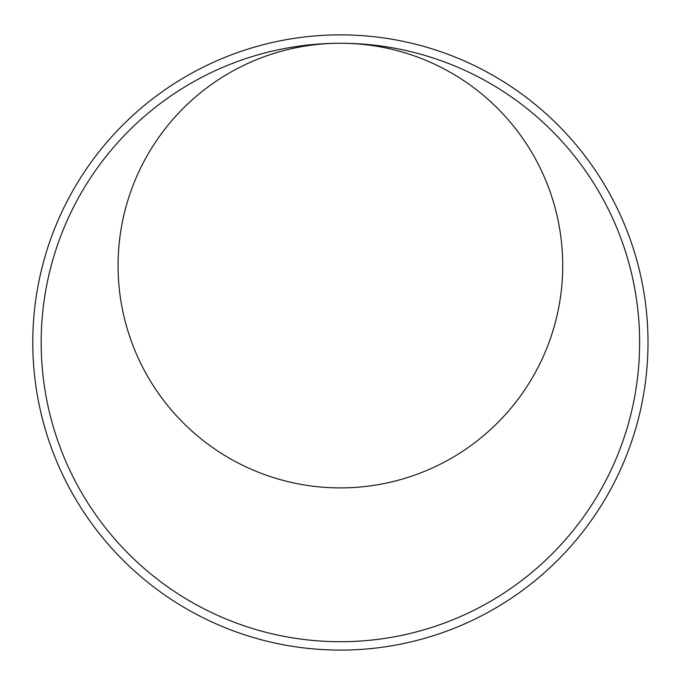<?xml version="1.0" encoding="UTF-8"?>
<svg xmlns="http://www.w3.org/2000/svg" width="682" height="682" viewBox="0 0 682 682"><rect width="100%" height="100%" fill="white"/><g stroke="black" fill="none" stroke-linecap="round" stroke-linejoin="round"><path stroke-width="1.02" d="M340.42 34.876A230.704 230.704 0 0 0 340.395 34.876A307.608 307.608 0 0 1 606.792 496.291A307.608 307.608 0 0 1 73.997 496.291A307.608 307.608 0 0 1 340.395 34.876A307.608 307.608 0 0 1 647.9 334.385A307.608 307.608 0 0 1 345.8 650.048A307.608 307.608 0 0 1 32.796 345.186A307.608 307.608 0 0 1 340.395 34.876M340.395 43.256A299.228 299.228 0 0 1 639.52 334.606A299.228 299.228 0 0 1 345.655 641.668A299.228 299.228 0 0 1 41.184 345.109A299.228 299.228 0 0 1 340.395 43.256A299.228 299.228 0 0 1 599.538 492.097A299.228 299.228 0 0 1 81.26 492.097A299.228 299.228 0 0 1 340.395 43.256A222.323 222.323 0 0 0 118.08 267.532A222.323 222.323 0 0 0 344.299 487.869A222.323 222.323 0 0 0 562.641 259.731A222.323 222.323 0 0 0 340.395 43.256"/></g></svg>

